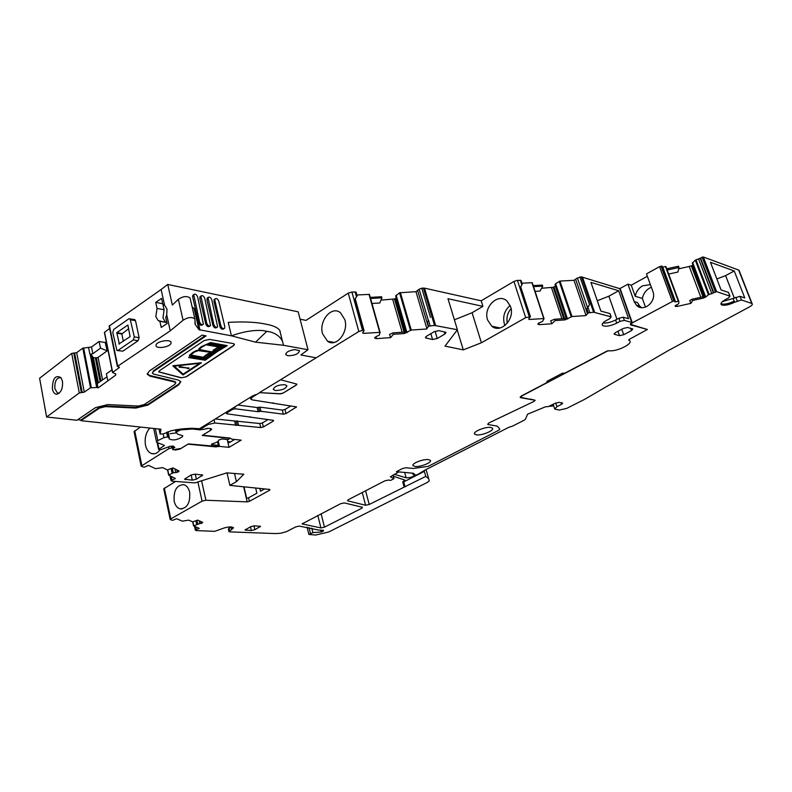 <?xml version="1.0" encoding="UTF-8"?>
<svg xmlns="http://www.w3.org/2000/svg" width="792" height="792" viewBox="0 0 792 792"><rect width="100%" height="100%" fill="white"/><g stroke="black" fill="none" stroke-linecap="round" stroke-linejoin="round"><path stroke-width="1.19" d="M164.33 488.09L170.795 518.889L170.191 519.572L163.736 488.803L175.438 481.526M170.795 518.889L202.089 501.138L205.89 500.247L201.594 480.793M189.644 492.218C190.407 502.841 187.239 508.395 180.14 508.87C177.17 507.989 175.18 505.425 174.171 501.168C173.468 490.347 176.735 484.853 183.982 484.674C186.773 485.644 188.664 488.159 189.644 492.218M602.999 322.978C606.622 323.364 610.83 322.364 615.632 319.988L618.928 318.216L623.264 317.245L624.373 320.394L631.858 322.463L630.392 324.799L647.381 329.482L630.986 324.552L632.313 322.859L620.087 288.506L627.927 284.16L634.154 301.574L636.441 305.207C643.381 312.889 657.083 301.514 652.865 291.416L646.48 273.883L659.548 266.637L672.398 301.485L632.313 322.859L672.428 301.495L632.273 322.849M624.373 320.394L620.037 321.364L616.73 323.136C610.375 326.116 605.672 326.908 602.633 325.522C601.524 324.235 602.811 322.532 606.504 320.404L609.83 318.602L611.137 316.859L593.594 312.216L588.208 312.919L585.803 315.612L571.982 316.553L565.062 319.879L564.617 318.552L567.389 318.067L567.716 319.008M544.015 318.523L532.224 282.704L544.064 318.671L542.49 321.394L538.204 323.374L537.887 324.205L539.194 324.671L551.806 323.779L555.192 320.572L565.062 319.879M544.045 318.552L529.204 319.483L528.68 318.938L530.432 316.731L525.69 317.651L481.397 342.768L463.28 349.886L457.232 329.967M395.644 295.98L405.999 331.828L395.644 295.98L399.574 292.793L415.968 291.654L419.126 289.258L421.799 288.159L424.492 288.139L481.17 300.802L482.912 306.365L447.985 298.713L457.41 329.739L445.025 346.104L463.28 349.886M457.41 329.739L434.521 325.443L428.571 326.205L426.67 328.987L411.246 330.056L404.435 333.521L404.029 332.115L406.88 331.61L407.167 332.61M380.081 332.333L369.418 294.396L380.111 332.422L379.2 335.234L376.25 336.471L374.735 338.036L376.497 338.63L390.585 337.62L393.406 334.303L404.435 333.521M380.091 332.343L363.429 333.373L362.657 332.818L364.063 330.65L362.508 330.373L358.825 331.511L280.566 379.774L296.535 384.011L296.396 385.031L296.921 384.249M251.826 396.416L252.054 397.356L259.677 392.654L280.289 393.891L282.853 393.258L296.396 385.031M252.054 397.356L250.807 399.118L252.351 399.901L296.535 406.93L285.991 413.572L283.338 414.167L260.954 411.286L259.944 407.128L282.328 410.078L284.981 409.484L290.882 405.969M237.867 405.029L257.133 407.553L258.133 411.711L260.954 411.286M258.133 411.711L235.274 408.791L232.521 409.405L226.908 412.87L226.69 411.929M201.336 427.591L201.534 428.512L208.009 424.522L214.8 422.997L260.746 427.571L263.36 426.987L273.101 421.205L273.596 420.562L273.032 420.285L227.076 413.84L226.433 413.513L226.908 412.87M201.534 428.512L201.089 429.115L202.505 429.521L208.286 428.353L210.593 428.611L211.682 429.135L210.87 429.917M171.3 446.233L171.676 447.965L173.111 448.351L172.666 449.49L175.656 450.024L180.041 449.034L188.041 444.144L215.8 446.876L219.453 446.381L229.036 447.332L241.154 440.144L231.581 439.134L230.403 438.134L202.663 435.194L210.919 430.145M171.676 447.965L169.033 448.549L141.144 466.181L144.055 467.24L148.639 465.369L155.44 468.686L162.647 467.607L167.33 469.923L173.022 467.904L179.012 471.032L177.566 472.24L173.101 472.883L168.647 475.111L175.339 478.467L171.023 480.665L171.844 481.15L194.891 482.902L226.829 472.864L243.827 474.23L236.412 481.685L229.878 485.387L269.805 489.446L269.815 490.129L269.646 489.426M205.89 500.247L247.173 501.871L249.381 501.346L269.815 490.129M170.191 519.572L172.636 520.304L176.695 518.73L182.417 521.166L188.704 520.136L192.654 521.839L197.683 520.106L202.742 522.413L193.565 525.878L199.218 528.363L196.267 529.581L195.376 530.204L196.06 530.571L214.642 531.343L220.315 529.373C226.641 526.799 231.056 526.264 233.561 527.789L228.947 531.59L229.789 531.887L275.774 533.57L280.655 533.254L286.437 531.689L295.753 526.878L299.346 526.096L318.731 530.076L323.383 530.264L323.512 530.907L321.186 531.986L312.899 532.62L311.781 528.125M398.356 472.22L396.396 471.685L402.366 468.587L396.574 471.587L398.356 472.22L390.347 476.833L393.99 478.675L390.634 480.407L388.615 480.041L384.863 480.843L348.084 499.841L347.549 500.801L365.607 505.256L369.211 504.474L425.769 476.388L428.69 478.714L429.244 480.803L427.502 482.328L328.809 531.947L315.662 535.026L308.88 534.471L312.899 532.62M402.366 468.587L405.999 467.745L413.355 468.458L405.999 467.745L402.366 468.587M413.355 468.458L428.175 466.379L498.841 430.204L428.175 466.379L413.355 468.458M498.841 430.204L499.831 429.106L497.277 426.126L499.831 429.106L498.841 430.204M497.277 426.126L488.278 424.571L497.277 426.126M488.278 424.571L487.654 424.304L489.08 422.839L534.115 401.366L535.135 400.287L534.115 401.366L489.08 422.839L487.654 424.304L488.278 424.571M606.405 351.361L609.296 350.737L607.127 350.985L564.993 373.091L562.379 373.25L547.222 381.219L546.767 381.754L547.945 382.031L521.473 395.921L520.176 397.445L520.76 397.703L535.135 400.287L530.61 399.089M609.296 350.737L610.553 350.846C618.968 350.925 633.372 343.253 629.591 340.629L628.591 340.095L629.591 340.629C633.372 343.253 618.968 350.925 610.553 350.846L609.296 350.737M629.105 339.451L647.381 329.482L629.105 339.451M195.03 474.131L202.712 475.091L196.376 479.219L192.298 480.15L184.576 479.209L190.892 475.071L195.03 474.131M251.351 530.511L254.846 529.699L260.538 526.343L254.272 525.838L250.737 526.66L245.055 530.016L251.351 530.511L250.49 526.789M361.558 506.939L361.885 508.187L362.439 507.276L344.272 502.91L340.6 503.712L302.138 523.878M361.885 508.187L324.463 527.165L320.938 527.937L302.148 523.918M438.936 330.65L446.005 332.383L444.906 334.026L437.253 338.501L432.58 339.53L425.452 337.828L426.532 336.224L434.204 331.7L438.936 330.65M623.304 328.442L615.483 332.6L614.206 334.234L619.492 335.659L623.71 334.719L631.491 330.601L632.798 328.937L627.571 327.482L623.304 328.442M415.077 466.478C420.324 467.191 432.175 462.488 430.373 460.39L428.413 459.598C423.205 458.845 411.276 463.577 413.048 465.666L415.077 466.478C420.324 467.191 432.175 462.488 430.373 460.39L428.413 459.598C423.205 458.845 411.276 463.577 413.048 465.666L415.077 466.478M476.398 434.848C481.744 435.778 494.703 430.422 492.456 428.175L490.733 427.452C485.437 426.472 472.388 431.868 474.616 434.095L476.398 434.848C481.744 435.778 494.703 430.422 492.456 428.175L490.733 427.452C485.437 426.472 472.388 431.868 474.616 434.095L476.398 434.848M140.491 427.056L134.076 431.64L141.144 466.181M355.093 291.832L356.489 296.852L357.123 295.911L356.083 292.149L351.905 292L348.262 293.149L305.979 320.394L300.089 319.196M369.418 294.396L356.865 294.97M370.26 297.396L381.586 296.752L381.932 297.832L370.567 298.475M380.982 300.089L394.495 298.98L404.039 332.115L392.951 332.887L393.406 334.303M396.267 298.119L394.495 298.98M481.17 300.802L513.929 281.437L525.69 317.651M520.285 280.19L521.829 284.932L522.225 284.061L521.067 280.507L517.433 280.348L513.929 281.437M532.224 282.704L521.948 283.19M533.174 285.605L542.371 285.08L542.748 286.1L533.511 286.625M541.57 288.268L553.192 287.298L563.696 318.612M566.329 318.315L555.479 286.051L553.192 287.298M566.438 318.295L555.014 284.308L555.558 283.764L567.121 318.137M619.76 288.664L581.417 276.883L577.388 278.012L574.002 280.309L559.984 281.081L555.558 283.764M610.167 314.087L610.781 316.691M577.388 278.012L587.506 307.464L586.506 309.335L587.981 307.464L589.703 312.484M586.892 309.078L588.208 312.919M555.192 320.572L554.697 319.235L564.617 318.552L554.014 286.971M542.748 286.1L540.045 291.06L535.075 291.347M554.697 319.235L550.717 320.79L551.806 323.779M481.397 342.768L472.101 312.711L454.4 319.82M428.571 326.205L427.363 322.136L428.561 320.433L430.135 325.75M427.363 322.136L428.561 320.433M381.932 297.832L379.744 303.009L371.973 303.475M392.951 332.887L389.575 334.462L390.585 337.62M282.853 393.258L296.357 384.882M282.813 393.099L280.249 393.743L259.677 392.654M257.133 407.553L259.944 407.128M263.36 426.987L262.39 422.938L259.776 423.532L215.256 418.988M229.036 447.332L227.74 441.679L229.334 442.639L234.66 439.461M219.453 446.381L218.255 441.144M227.74 441.679L227.245 439.53M173.111 448.351L172.626 446.104M168.647 446.718L169.033 448.549M236.412 481.685L234.521 473.477M229.878 485.387L227.027 472.883M228.947 531.59L228.353 528.947L231.502 526.908M425.769 476.388L424.354 471.369L403.712 481.892L402.722 481.813L404.168 481.071L403.762 479.606M405.088 486.862L403.712 481.892M393.317 476.21L404.821 480.081L404.168 481.071M393.99 478.675L392.99 475.002M415.305 474.824C413.335 476.824 410.286 477.823 406.157 477.814L394.327 474.309M547.945 382.031L547.618 381.011M587.506 307.464L589.555 304.653L587.981 307.464M521.829 284.932L520.116 287.753L529.501 316.543M482.912 306.365L472.101 312.711M356.489 296.852L354.38 299.841L362.815 330.353M262.39 422.938L267.904 419.651M233.739 440.005L233.59 439.352M233.353 440.243L233.135 439.303M623.264 317.245L628.601 318.711L618.691 290.763L590.931 282.388L600.88 311.088L609.662 313.503M618.691 290.763L608.87 296.198L616.968 319.275M597.297 300.732L608.87 296.198M344.847 319.72L340.491 312.751C331.739 305.267 318.562 320.908 322.562 333.749L327.512 341.233C336.204 347.817 348.836 332.343 344.847 319.72M285.803 354.628L287.833 355.727C294.713 355.648 298.604 353.965 299.515 350.688L294.644 349.559C288.813 350.569 285.863 352.262 285.813 354.638L285.704 354.202M149.837 428.056C145.876 432.6 144.441 438.313 145.51 445.173C146.51 449.559 148.48 452.341 151.43 453.529C154.569 454.479 157.45 453.242 160.083 449.807M259.845 488.426L260.499 491.208L264.657 488.921M249.381 501.346L248.559 497.802L256.875 493.208L255.648 488.001M244.005 486.823L246.668 498.317L248.559 497.802M284.882 384.674L286.922 385.714C285.912 388.763 282.051 390.357 275.339 390.515L273.26 389.446C274.319 386.397 278.19 384.803 284.882 384.674M487.605 319.998L491.782 326.205C500.722 333.957 515.206 319.146 510.592 306.712L507.118 301.168C498.227 292.298 482.942 307.266 487.605 319.998M423.542 471.022L424.354 471.369M280.566 379.774L259.647 392.495M404.088 486.783L402.722 481.813M662.122 266.29L659.578 266.647L672.428 301.495L674.042 300.92L674.923 300.94L674.734 301.881L678.813 301.346L678.774 303.534L675.2 306.286L677.15 306.435L690.931 303.356L692.713 300.475L703.405 298.089L702.92 296.812L705.514 296.05L705.86 296.97L703.405 298.089M672.428 301.495L659.548 266.637M641.738 307.633L639.748 306.177L637.461 302.554L634.194 301.584L627.957 284.17L634.194 301.584L636.471 305.217L640.055 307.326M647.351 276.289L631.244 285.189L627.927 284.16M606.474 351.569L521.809 395.98L520.73 397.247L521.205 397.465L530.719 399.425M561.063 402.683L561.587 404.306L562.686 403.078L559.152 402.356L555.341 403.227L548.193 406.633L545.619 406.742L527.591 414.176L525.423 419.255L524.353 420.107L512.483 426.165L508.82 427.304L424.987 470.111L416.849 474.962L413.474 474.655L414.147 473.616L413.206 473.24L398.287 471.864M561.587 404.306L556.915 406.682L554.737 409.098L559.281 410.078L566.765 408.365L584.833 399.237L668.101 350.688L749.4 306.95C751.994 305.464 752.885 304.336 752.063 303.564L741.451 299.96L740.045 296.337L722.314 301.683M692.327 263.112L704.89 296.277L692.327 263.112L695.307 260.152L703.365 257.024L716.611 291.654L729.957 296.139L728.472 297.99L725.838 299.356C721.601 301.712 720.126 303.524 721.403 304.801C724.225 305.88 728.64 305.029 734.629 302.257L741.451 299.96M716.611 291.654L708.444 294.743L705.86 296.97M678.685 268.805L689.238 266.488L700.861 297.267M666.666 268.627L667.864 268.547L668.329 269.815L678.991 267.468L677.942 272.032L668.686 274.082M692.713 300.475L692.178 299.198L689.753 300.505L690.931 303.356M665.904 266.558L678.774 301.297L665.468 266.538L662.765 267.132L675.616 301.9M413.474 474.655L412.107 473.141M729.769 296.05L728.709 292.901M692.178 299.198L702.92 296.812M678.991 267.468L678.477 266.211L667.864 268.547M689.238 266.488L692.079 265.597L703.801 296.594M693.049 265.063L692.079 265.597M703.365 257.024L738.669 270.052L751.727 303.405M739.342 271.062L738.669 270.052M691.366 265.934L703.029 296.782M668.329 269.815L667.092 269.775M650.39 284.615L642.53 285.843C638.629 288.139 636.184 291.624 635.214 296.287L631.244 285.189M638.649 305.861L639.045 306.969M645.49 307.147L642.342 298.435L635.214 296.287M734.303 298.079L725.601 275.596L734.263 270.993L710.454 262.281L721.067 289.922L728.353 292.387M740.045 296.337L744.777 297.94L734.263 270.993M716.869 278.972L725.601 275.596M634.154 301.574L636.481 305.227L639.223 307.039M651.361 287.288L649.628 288.07C645.737 290.347 643.312 293.802 642.342 298.435M549.054 406.266L552.361 406.118L553.509 405.296M551.163 405.316L553.479 405.207M166.746 314.988L170.25 330.828L117.355 366.429L109.138 326.106L161.113 289.506L164.568 305.118L166.993 309.137L166.746 314.988L165.746 317.394L167.102 323.542L161.221 327.413L159.875 321.295L158.232 320.641L166.627 322.522M164.568 305.118L163.37 304.583M162.726 303.722L155.737 302.356L161.558 298.416L164.083 309.761L162.974 317.948L165.33 321.948M155.737 302.356L157.064 308.415L155.816 316.622L158.232 320.641M134.105 319.453L135.521 320.681L139.125 337.689L138.095 340.728L122.859 351.143L116.919 350.47L112.771 332.412L113.751 329.403L128.858 318.79L134.858 319.592M117.632 350.579L122.859 351.143M161.113 289.506L167.746 284.457L172.349 305.068L178.358 299.287L183.081 320.245L170.25 330.828M166.884 322.572L159.875 321.295M164.083 309.761L157.064 308.415M300.96 354.895L308.009 349.737L298.178 311.83L167.746 284.457M106.276 341.728L105.217 342.49L99.049 341.51L91.506 347.025L82.794 348.153L76.675 352.658L71.706 353.42L39.6 378.249L46.609 417.008L79.279 392.951L84.289 392.139L90.516 387.773L97.792 387.506L91.328 354.658L90.248 354.202L96.772 387.377M109.623 328.452L104.395 332.412L112.563 372.329M117.355 366.429L119.434 367.25L119.137 367.716L112.494 372.488L115.731 373.903L115.681 375.141L115.404 373.765M175.735 382.288L174.844 384.377L144.144 404.603L138.303 406.048L107.87 404.573L95.505 407.632L76.933 420.255L46.609 417.008M175.864 382.873L174.656 382.041L149.935 376.131L149.797 375.467L174.517 381.388L174.656 382.041M153.311 371.626L152.302 373.161L153.311 371.626L206.078 335.867L202.079 335.155L149.312 371.042L147.203 374.2L149.935 376.131M152.302 373.161L153.599 374.081L178.279 380.041L180.784 381.754L178.645 384.912L147.946 405.068L147.817 404.435L178.507 384.268L180.685 381.506M159.063 429.046L160.103 433.957L160.964 429.244L80.933 420.681L99.505 408.098L105.445 406.633L135.838 408.068L147.946 405.068M160.103 433.957L163.32 433.937L171.339 430.69L182.576 428.818L191.842 428.254L199.485 428.729L252.539 395.98L256.252 394.416M300.98 354.994L315.721 357.727M308.009 349.737L283.576 345.302L255.549 342.154L266.805 331.343L270.755 332.046C276.557 333.858 280.477 336.986 282.526 341.421L283.576 345.302M190.149 298.277L194.881 318.938L195.258 324.532L198.96 329.69L231.432 335.828L255.549 342.154M194.881 318.938C191.832 316.731 187.892 317.176 183.081 320.245M97.792 387.506L98.089 387.941L115.681 375.141M181.031 377.824L186.377 376.784L233.61 345.668L234.491 344.263L233.323 343.589L209.464 339.392L204.207 340.53L159.499 370.725L158.707 371.923L181.031 377.824L186.377 376.784M156.143 344.629L155.975 345.708C156.43 349.094 169.32 347.233 170.923 343.57L171.092 342.421C170.587 339.065 157.648 340.966 156.143 344.629M130.076 318.721L134.313 336.877L133.284 339.926L118.048 350.381M190.1 298.04C187.041 295.753 183.13 296.168 178.358 299.287M200.01 330.115L195.287 309.563L192.109 306.831M270.755 332.046L263.152 330.601C254.004 329.828 243.431 331.561 231.432 335.808L228.235 322.403C240.966 321.602 252.005 321.898 261.33 323.294L268.943 324.779C274.685 326.235 278.279 328.096 279.734 330.373L280.249 331.69M200.604 296.257L199.782 298.208L205.752 323.948C206.841 326.413 208.108 327.175 209.573 326.245L209.88 326.037M193.446 294.792L192.614 296.733L198.554 322.601C199.653 325.086 200.94 325.858 202.425 324.898L202.712 324.7M224.007 328.66L223.661 328.898C222.225 329.779 220.978 329.017 219.919 326.601L213.909 301.099L214.889 300.416L220.909 325.928C221.968 328.343 223.215 329.116 224.641 328.225L224.819 326.67L218.79 301.217C217.711 298.792 216.454 298.04 215.038 298.94L214.889 300.416M214.701 299.168L213.909 301.099M207.692 297.723L206.89 299.663L212.87 325.284C213.949 327.72 215.206 328.482 216.652 327.581L216.978 327.353M80.933 420.681L80.814 420.047L99.376 407.454L99.505 408.098M77.735 419.71L80.814 420.047M52.391 388.902C52.549 378.437 55.42 374.675 60.994 377.616L62.469 381.259C62.984 388.387 61.133 392.703 56.905 394.228C54.648 394.178 53.143 392.406 52.391 388.902M90.248 354.202L92.822 353.717L100.544 348.114L107.138 350.886L98.069 357.4L96.376 357.905L100.96 381.031M99.049 341.51L100.544 348.114M105.217 342.49L107.138 350.886M175.725 382.219L174.517 381.388M147.173 373.854L149.797 375.467M153.173 370.963L205.158 335.709M105.445 406.633L105.316 405.989L135.709 407.435L147.817 404.435M105.316 405.989L99.376 407.454M263.152 330.601L266.805 331.343M107.811 380.625L106.376 373.824L111.969 369.894M98.089 387.941L97.238 383.625L107.039 376.794M96.376 357.905L93.179 357.519L91.328 354.658M158.697 371.804L180.992 377.626M186.328 376.596L233.561 345.47L234.491 344.243M118.879 343.985L130.116 336.62L127.888 325.037L116.81 332.64L119.335 344.055M206.732 323.275C207.821 325.74 209.098 326.502 210.563 325.571L204.742 298.337C203.633 295.862 202.356 295.099 200.911 296.05L206.732 323.275L205.752 323.948M197.614 296.871L203.405 324.225C201.93 325.175 200.643 324.413 199.544 321.928L193.733 294.575C195.198 293.614 196.495 294.377 197.614 296.871M211.801 299.782L217.642 326.908C216.196 327.819 214.929 327.047 213.86 324.611L208.009 297.495C209.444 296.574 210.712 297.337 211.801 299.782M59.291 393.119L57.361 392.921L54.836 388.615C54.608 381.041 56.678 377.428 61.053 377.784M188.645 357.578L190.407 356.291L189.387 355.321L192.743 352.44L196.277 350.569L199.178 350.173L198.921 348.718L201.099 346.817L210.514 342.56L227.235 345.668L217.364 351.549L205.197 360.241L188.645 357.578L190.248 356.162M172.884 365.755L201.475 362.746L172.884 365.755M123.344 341.273L121.839 334.016L116.652 333.145M128.72 328.64L121.839 334.016M170.112 433.689L176.626 432.858M189.555 355.153L194.555 351.559L198.841 350.212M198.733 349.272L203.019 345.886L210.563 342.768L227.235 345.668M172.923 365.953L182.992 374.972L201.475 362.746M216.622 351.549L226.086 345.906L210.563 343.213L209.197 344.055L224.354 346.243L204.851 359.162L190.694 356.568L189.644 357.331L205.069 359.815L215.602 352.757L216.572 351.351L225.789 345.857M190.625 355.618L191.803 356.638L204.237 358.647L202.97 357.618L190.625 355.618M210.425 344.263L207.148 344.57L219.434 346.678L222.661 346.381L210.425 344.263M203.89 357.469L205.158 358.479L213.701 352.806L209.316 353.608L203.89 357.469M214.672 351.589L222.938 346.688L219.74 346.975L215.592 349.252L213.028 351.529L214.206 352.48L214.622 351.391L222.483 346.728M190.506 355.172L203.395 357.271L207.603 354.113L211.81 352.499L198.327 350.608L194.476 352.034L190.506 355.172M218.869 347.015L205.94 344.787L200.821 347.767L199.544 349.5L212.365 352.173L213.593 350.133L218.869 347.015M183.249 374.309L174.161 366.142L199.98 363.241L183.249 374.309L174.319 366.132M189.862 357.172L205.029 359.618L216.572 351.351M209.613 343.797L224.354 346.243M190.862 355.657L191.803 356.638M191.763 356.44L203.94 358.41M207.88 344.5L219.384 346.48L221.889 346.243M203.99 357.38L205.158 358.479M205.108 358.281L211.87 353.222L213.315 352.985M213.008 351.707L214.157 352.282L214.652 351.509M190.674 355.004L203.395 357.271M203.346 357.073L207.563 353.915L211.276 352.41M199.594 349.618L212.315 351.975L213.345 350.094L218.533 346.955M183.209 374.111L199.564 363.28M189.169 368.151L187.744 367.745L189.169 368.151L188.476 368.617L187.1 368.409L187.793 367.943M187.1 368.409L187.744 367.745M186.625 367.904L179.725 366.528L179.081 367.181L186.625 367.904L179.764 366.726L179.081 367.181M229.046 437.986L229.264 438.946L228.324 437.917M210.89 428.66L210.088 430.63L202.227 435.442L228.393 438.214M229.264 438.946L228.126 439.619L221.79 438.956L218.76 440.075C218.602 441.392 216.711 442.52 213.107 443.47L211.405 444.52L218.384 445.45L216.78 446.411L188.417 443.896L181.031 448.401L173.052 449.767M211.028 429.244L209.91 428.531M202.841 429.541L207.524 428.363M201.782 429.442L200.237 429.878L192.337 429.007L192.169 428.234M180.398 429.007L180.596 429.898L192.337 429.007M180.596 429.898L176.022 432.105L177.814 434.224L182.754 435.729L182.497 436.679C177.25 440.105 172.745 440.798 168.983 438.758L169.29 437.6L167.597 437.006L163.944 437.59L157.846 440.619L156.549 441.986L157.093 442.49L164.528 445.431L158.568 449.41L160.934 449.658L169.864 446.371L172.913 446.074L174.874 447.351L173.745 447.678L172.864 449.698M218.384 445.45L217.543 441.718M199.921 428.462L200.237 429.878M173.745 447.678L173.399 446.064M202.089 501.138L197.881 481.962M630.422 323.948L630.788 324.987M631.729 322.393L619.631 288.298M618.928 318.216L620.037 321.364M615.632 319.988L616.73 323.136M582.417 276.972L594.604 312.286M581.417 276.883L593.594 312.216M586.634 309.316L587.951 313.157M586.555 309.375L587.882 313.236M559.984 281.081L571.982 316.553M574.002 280.309L586.011 315.414M559.241 281.328L571.22 316.8M555.618 283.714L567.201 318.117M538.659 323.027L539.194 324.671M551.509 287.704L561.904 318.74M531.917 282.635L543.738 318.493M528.937 318.691L529.204 319.483M517.433 280.348L529.224 316.562M424.492 288.139L435.62 325.492M423.403 288.07L434.521 325.443M428.343 326.462L427.135 322.403L428.353 326.452M400.346 292.525L411.246 330.056M415.968 291.654L426.908 328.72M399.574 292.793L410.464 330.313M396.178 295.267L406.692 331.66M375.933 336.61L376.497 338.63M392.703 299.406L402.148 332.244M374.913 337.352L375.21 338.422M374.715 337.649L374.854 338.154M369.013 294.287L379.685 332.244M363.112 332.254L363.429 333.373M351.905 292L362.508 330.373M348.262 293.149L358.825 331.511M285.991 413.572L284.981 409.484M295.772 406.633L296.02 407.623M283.338 414.167L282.328 410.078M259.538 411.503L258.538 407.345M234.838 406.91L235.274 408.791M272.874 420.265L273.101 421.205M260.746 427.571L259.776 423.532M235.65 425.413L234.689 421.304M237.046 425.195L236.085 421.087M208.009 424.522L207.801 423.601M214.8 422.997L214.058 419.74M172.022 446.163L172.428 448.034M134.719 430.769L141.808 465.35M178.784 470.804L178.903 471.339M178.408 470.616L178.636 471.636M177.071 469.943L177.566 472.24M176.844 469.824L177.378 472.309M174.973 468.884L175.784 472.646M172.329 468.151L173.329 472.834M172.112 468.23L173.101 472.883M171.191 468.557L172.181 473.21M171.112 468.587L172.112 473.25M167.746 469.775L168.835 474.923M168.647 475.111L167.538 469.854L168.676 475.032M174.458 477.982L174.666 478.982M171.28 476.428L172.012 479.912M247.173 501.871L243.679 486.793M202.208 522.096L202.386 522.908M201.029 521.582L201.435 523.403M200.831 521.492L201.267 523.462M199.218 520.78L199.871 523.769M196.951 520.364L197.733 523.977M196.753 520.433L197.535 524.027M195.941 520.71L196.713 524.304M195.871 520.73L196.654 524.334M192.872 521.76L193.723 525.73M193.565 525.878L192.684 521.829L193.585 525.819M198.445 527.987L198.624 528.779M195.673 526.809L196.267 529.581M231.066 527.155L231.67 529.808M228.977 528.274L229.581 530.927M323.512 530.907L323.344 530.264M321.186 531.986L320.73 530.155M322.087 531.729L321.71 530.194M406.157 477.814L404.663 472.458M201.742 474.655L202.019 475.923M195.268 474.151L196.376 479.219M191.159 474.933L192.298 480.15M185.338 478.348L185.615 479.665M253.955 525.838L254.846 529.699M245.649 529.363L245.867 530.303M259.657 526.066L259.885 527.036M320.938 527.937L317.82 515.473M324.463 527.165L321.097 513.78M302.395 524.096L302.277 523.601M444.243 331.818L444.906 334.026M435.095 331.254L437.253 338.501M430.848 333.68L432.58 339.53M425.74 336.808L426.145 338.174M630.679 328.314L631.491 330.601M621.789 329.244L623.71 334.719M617.958 331.284L619.492 335.659M614.245 333.531L614.552 334.402M580.021 276.962L589.555 304.653M419.126 289.258L428.353 320.413M421.799 288.159L430.502 317.453M396.119 295.317L406.633 331.68M395.663 295.881L406.048 331.818M395.327 298.633L404.959 332.016M511.068 308.632C507.464 312.909 506.217 317.76 507.326 323.185M510.137 305.504C504.514 310.355 502.583 316.453 504.326 323.799L504.989 325.512M227.73 441.659L230.7 441.827M370.537 297.386L370.834 298.475M417.74 290.921L428.284 326.571M555.37 286.16L566.191 318.344M575.754 279.606L587.545 314.008M520.423 396.634L520.76 397.703M362.251 492.525L365.607 505.256M365.587 490.802L369.211 504.474M310.415 533.224L309.009 527.551M238.441 424.977L237.481 420.869M232.304 408.474L232.521 409.405M676.526 304.762L677.15 306.435M675.428 305.474L675.804 306.494M675.17 305.801L675.378 306.365M665.468 266.538L678.338 301.287M661.172 266.072L674.042 300.92M661.013 266.112L673.883 300.96M737.253 300.911L735.847 297.277M734.629 302.257L733.234 298.633M720.918 303.643L720.967 303.683C723.799 304.762 728.214 303.91 734.194 301.138M702.227 257.053L715.463 291.694M702.068 257.083L715.305 291.723M700.504 257.945L713.721 292.565M700.247 258.38L713.453 292.981M698.683 259.232L711.869 293.822M696 259.825L709.157 294.426M695.307 260.152L708.444 294.743M692.654 262.568L705.365 296.109M692.812 265.201L704.603 296.366M692.614 262.617L705.316 296.129M555.727 403.039L556.915 406.682M109.444 325.611L117.671 365.953M130.73 319.82L135.521 320.681M134.313 336.877L139.125 337.689M133.284 339.926L138.095 340.728M301.198 354.529L301.376 355.202M71.706 353.42L79.279 392.951M73.755 352.965L81.348 392.486M74.636 353.093L82.229 392.594M76.675 352.658L84.289 392.139M82.794 348.153L90.516 387.773M83.615 347.916L91.347 387.536M90.149 354.173L96.674 387.377M88.654 347.846L89.882 354.113M91.506 347.025L92.822 353.717M98.069 357.4L102.544 379.922M104.544 332.185L112.632 372.27M118.978 366.934L119.137 367.716M178.507 384.268L178.645 384.912M135.709 407.435L135.838 408.068M194.248 309.127L198.96 329.69M92.08 356.558L97.396 383.516M97.941 387.575L91.476 354.796M199.782 298.208L200.762 297.515M198.554 322.601L199.544 321.928M192.614 296.733L193.585 296.04M219.919 326.601L220.909 325.928M212.87 325.284L213.86 324.611M206.89 299.663L207.86 298.98M93.179 357.519L98.198 382.952M121.998 333.511L116.81 332.64M93.397 357.618L98.376 382.833M95.377 357.944L100.069 381.655M212.038 444.817L211.84 443.956M199.95 428.442L200.257 429.858M177.873 429.323L178.131 430.551M176.566 429.541L176.913 431.155M167.676 431.878L168.835 437.293M166.597 432.333L167.597 437.006M163.182 433.996L163.944 437.59M155.321 428.64L157.846 440.619M158.984 448.876L157.687 442.728M631.858 322.463L619.76 288.367M602.633 325.522L602.227 324.354M610.018 313.672L611.137 316.859M586.526 309.385L587.862 313.286M520.681 286.823L530.432 316.731M355.212 298.663L364.063 330.65M273.21 402.752L273.369 403.395M226.423 413.474L226.146 412.276M200.821 427.908L201.089 429.115M169.993 475.794L171.023 480.665M194.535 526.324L195.376 530.204M334.273 342.421L327.512 341.233M154.539 453.757L151.43 453.529M499.98 327.977L491.782 326.205M428.69 478.714L426.086 469.557M308.87 534.412L307.088 527.195M250.054 416.681L250.203 417.295M250.371 397.307L250.757 398.94M182.239 508.949L180.14 508.87M636.441 305.207L639.748 306.177M662.053 266.102L674.923 300.94M721.403 304.801L720.928 303.574M729.957 296.139L728.541 292.476M692.337 263.182L704.87 296.277M739.015 270.23L752.063 303.564M553.192 404.326L554.608 408.692M630.679 323.661L630.858 324.166M104.395 332.412L112.494 372.488M159.034 429.036L160.103 434.056M194.822 322.651L195.258 324.532M279.734 330.373L282.526 341.421M199.93 296.733L200.911 296.05M192.763 295.277L193.723 294.584M214.068 299.614L215.038 298.94M207.039 298.178L208.009 297.495M58.727 393.208L56.885 394.228M59.252 393.149L57.361 392.921M175.507 429.729L176.022 432.105M168.033 431.739L169.29 437.6M153.707 428.472L156.549 441.986M157.113 442.5L158.568 449.41"/></g></svg>
